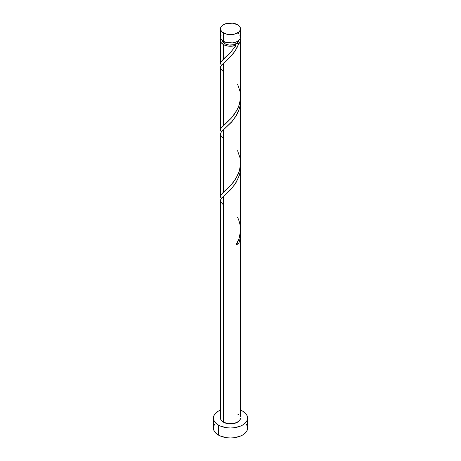 <?xml version="1.0" encoding="UTF-8"?>
<svg xmlns="http://www.w3.org/2000/svg" width="461" height="461" viewBox="0 0 461 461"><rect width="100%" height="100%" fill="white"/><g stroke="black" fill="none" stroke-linecap="round" stroke-linejoin="round"><path stroke-width="0.69" d="M221.24 34.99L220.669 36.073L220.669 38.332L222.167 40.418L223.412 41.294L223.412 32.927A10.021 5.786 180 0 1 220.479 28.836A10.021 5.786 180 0 1 226.662 23.488A10.021 5.786 180 0 1 237.588 24.744L232.453 23.159L226.662 23.488L223.412 24.744L221.24 26.623L220.669 27.706L220.669 29.965L222.167 32.051L226.662 34.183L230.5 34.627L234.338 34.183L238.833 32.051L240.331 29.965L240.331 27.706L238.833 25.62L237.588 24.744A10.021 5.786 180 0 1 240.521 28.836A10.021 5.786 180 0 1 234.338 34.183A10.021 5.786 180 0 1 223.412 32.927L223.412 41.294A10.021 5.786 0 0 0 234.338 42.55A10.021 5.786 0 0 0 240.521 37.203L239.76 34.99M222.479 40.476L223.089 42.245L224.83 43.749L224.83 41.974L224.83 43.749A8.021 4.627 0 0 0 236.17 43.749A8.021 4.627 0 0 0 238.51 40.677M240.521 410.083A17.115 9.883 180 0 1 242.601 411.103A17.115 9.883 180 0 1 247.615 418.087A17.115 9.883 180 0 1 237.046 427.214A17.115 9.883 180 0 1 218.399 425.077L218.399 435.057A17.115 9.883 0 0 0 237.046 437.195A17.115 9.883 0 0 0 247.615 428.067L247.286 426.143L246.312 424.287M236.775 243.126L238.856 243.287L240.002 239.155L240.44 231.774L240.233 237.853L238.856 243.287A10.021 5.786 180 0 1 236.038 244.918L239.08 238.389L240.475 231.295L240.521 167.36L240.095 172.155L239.271 175.503L236.067 182.568L231.341 188.866L223.412 196.403L223.412 422.178A10.021 5.786 0 0 0 234.338 423.434A10.021 5.786 0 0 0 240.521 418.087L239.76 420.305L238.833 421.302L234.338 423.434L228.547 423.763L223.412 422.178L223.412 196.403L221.24 198.679L220.479 200.627L220.479 418.087A10.021 5.786 0 0 0 223.412 422.178L221.24 420.305L220.669 419.216L220.669 416.957M240.521 233.658L240.331 416.957M223.412 204.851L220.998 202.212L220.496 200.921L220.675 199.659L222.991 196.795L229.883 190.416L234.972 184.279L238.856 176.747L240.002 172.621L240.44 165.234L240.521 167.36M235.3 46.463L236.038 45.299A10.021 5.786 180 0 1 223.412 44.567L223.412 59.077L230.356 52.612L235.3 46.463M220.617 130.659L220.905 128.406L223.412 125.617L223.412 63.324L229.883 57.343L234.972 51.2L238.856 43.674L240.233 41.865L240.475 39.894L240.112 38.839A10.021 5.786 180 0 1 240.521 40.476A10.021 5.786 180 0 1 238.856 43.674L236.597 48.584L233.669 52.998L229.29 57.942L223.412 63.324L223.412 125.617L231.48 117.93L236.966 110.208L239.34 104.503L240.486 97.957L240.521 40.476M240.486 164.496L240.521 100.821L240.095 105.621L239.271 108.963L236.067 116.028L231.341 122.326L223.412 129.864L223.412 192.156L230.99 185.011L235.83 178.707L239.34 171.037L240.486 164.496M220.617 197.199L220.905 194.945L223.412 192.156L223.412 129.864L232.494 121.001L237.138 114.121L238.856 110.208L240.002 106.082L240.44 98.694L240.521 100.821M221.441 65.514L220.514 63.71L220.669 62.356L223.412 59.077L223.412 44.567A10.021 5.786 180 0 1 220.479 40.476A10.021 5.786 180 0 1 220.888 38.839L220.479 40.476L221.24 42.689L224.726 45.207L227.815 46.048L231.215 46.25L236.038 45.299L231.117 51.799L220.998 61.722L220.496 63.013L221.372 65.427M221.441 132.048L220.727 130.93M223.412 71.778L220.998 69.133L220.496 67.842L220.675 66.58L221.528 65.237L223.412 63.324L221.24 65.6L220.479 67.548L220.479 129.841M221.441 198.587L220.727 197.469M223.412 138.317L220.998 135.672L220.496 134.382L220.675 133.12L221.528 131.771L223.412 129.864L221.24 132.14L220.479 134.088L220.479 196.38M222.49 40.677A8.021 4.627 0 0 0 224.83 43.749L228.938 45.017L233.571 44.752L237.167 43.046L238.521 40.476M235.657 44.256L236.17 43.749L238.856 43.674L237.49 43.409L236.17 43.749L235.588 44.51L236.038 45.299L235.646 44.273M214.688 424.287L213.714 426.143L213.385 428.067A17.115 9.883 0 0 0 218.399 435.057L218.399 425.077A17.115 9.883 180 0 1 213.385 418.087A17.115 9.883 180 0 1 220.479 410.083M220.992 409.875L218.399 411.103L214.688 414.306L213.714 416.162L213.385 418.087L213.714 420.017L214.688 421.873L218.399 425.077L220.992 426.304L227.164 427.779L230.5 427.969L233.836 427.779L240.008 426.304L242.601 425.077L246.312 421.873L247.286 420.017L247.615 418.087L247.286 416.162L246.312 414.306L242.601 411.103L240.008 409.875M237.588 413.995L238.833 414.871M213.385 418.087L213.385 428.067L213.714 429.998L214.688 431.853L218.399 435.057L220.992 436.285L227.164 437.76L230.5 437.95L233.836 437.76L240.008 436.285L242.601 435.057L246.312 431.853L247.286 429.998L247.615 428.067L247.615 418.087M220.479 28.836L220.479 37.203A10.021 5.786 0 0 0 223.412 41.294L226.662 42.55L232.453 42.879L236.067 42.014L238.833 40.418L240.331 38.332L240.521 37.203L240.521 28.836M238.833 33.987L237.588 33.111M237.081 243.062A2.005 1.158 180 0 1 238.856 243.287L236.038 244.918C241.391 235.974 241.904 226.749 237.588 217.24M237.588 84.167L240.002 91.313L240.504 95.571L240.325 99.847L239.472 104.048L238.009 108.076L233.687 115.273L231.117 118.333L220.998 128.262L220.496 129.547L221.372 131.967M237.588 150.701L240.002 157.852L240.504 162.105L240.325 166.386L239.472 170.587L238.009 174.615L233.687 181.813L231.117 184.873L220.998 194.796L220.496 196.086L221.372 198.507M220.479 63.307L220.479 40.476"/></g></svg>
